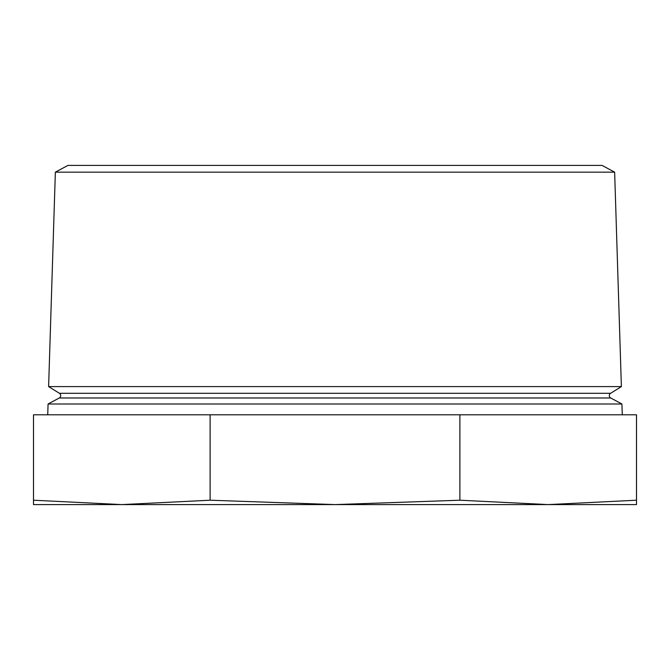 <?xml version="1.0" encoding="UTF-8"?>
<svg xmlns="http://www.w3.org/2000/svg" width="670" height="670" viewBox="0 0 670 670"><rect width="100%" height="100%" fill="white"/><g stroke="black" fill="none" stroke-linecap="round" stroke-linejoin="round"><path stroke-width="1" d="M610.571 393.307A2.705 2.705 0 0 0 610.722 397.988L59.278 397.988A2.705 2.705 0 0 0 59.429 393.307L48.617 386.598L621.383 386.598L610.571 393.307L59.429 393.307M55.359 172.156L614.641 172.156L602.054 165.406L67.946 165.406L55.359 172.156L48.617 386.598M59.278 397.988L48.072 404.002L47.729 414.789M610.722 397.988L621.928 404.002L48.072 404.002M621.928 404.002L622.271 414.789M614.641 172.156L621.383 386.598M459.888 500.214L335 504.594L210.112 500.214L121.806 504.594L33.5 500.214L33.5 414.789L636.5 414.789L636.5 500.214L548.194 504.594L459.888 500.214L459.888 414.789M210.112 500.214L210.112 414.789M33.5 500.214L33.5 504.594L636.5 504.594L636.5 500.214"/></g></svg>
